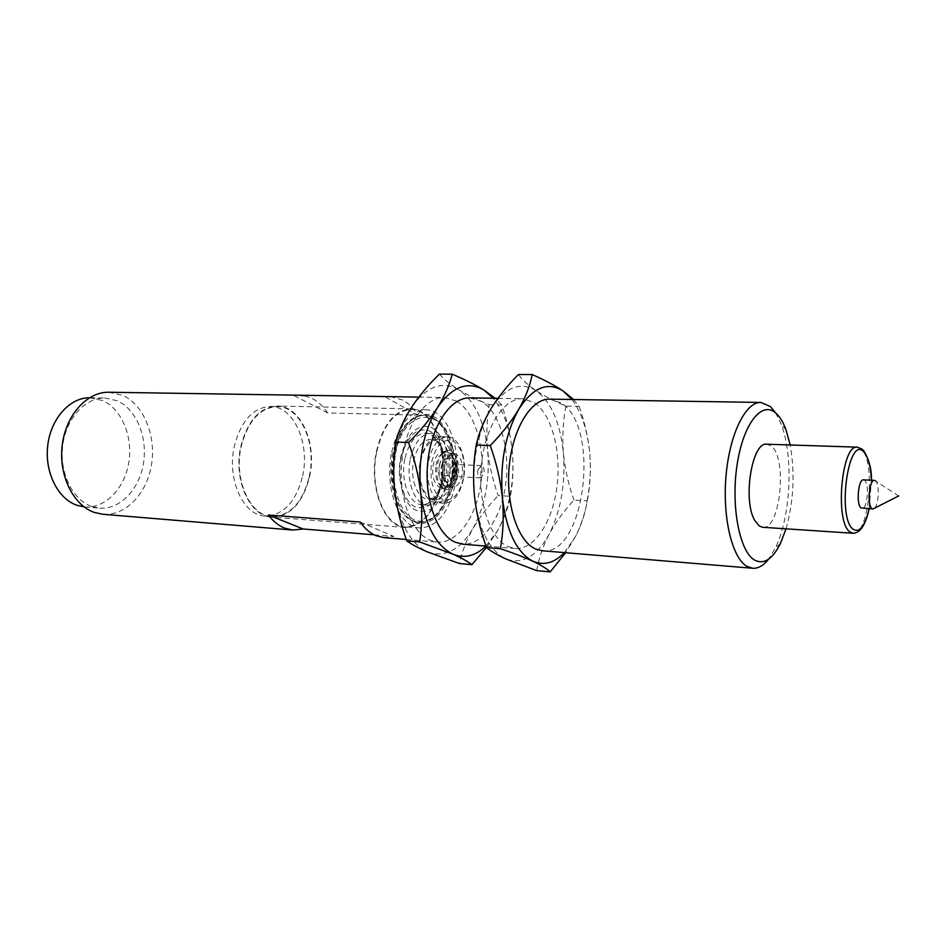 <?xml version="1.0" encoding="UTF-8"?>
<svg xmlns="http://www.w3.org/2000/svg" width="946" height="946" viewBox="0 0 946 946"><rect width="100%" height="100%" fill="white"/><g stroke="black" fill="none" stroke-linecap="round" stroke-linejoin="round"><path stroke-width="0.71" stroke-dasharray="4.73 3.55" d="M863.509 479.859L864.656 480.379C869.599 484.009 867.281 509.35 862.078 508.369M874.648 508.144C878.68 504.395 879.626 485.487 875.984 481.348L875.558 480.875M762.724 527.289C780.415 530.174 787.722 457.474 771.061 445.956L766.816 444.218M542.224 550.773C584.995 556.733 600.911 426.09 561.013 402.866L549.697 399.141M775.614 412.811L781.384 424.671C793.729 456.729 790.738 517.474 775.294 548.16L768.53 559.228M786.031 528.826C793.706 501.191 795.078 473.237 790.17 444.975M469.866 397.888L481.762 401.506C500.091 412.752 510.343 449.374 505.767 483.796C501.356 518.266 482.555 545.795 462.653 544.163M507.813 546.54L515.062 548.526C534.348 550.099 552.618 521.849 556.981 486.575C561.498 451.348 551.695 413.899 533.958 402.405L522.452 398.715C503.946 398.053 485.144 426.918 481.455 464.32C477.576 501.687 489.874 538.475 507.813 546.54M84.052 506.879L84.856 506.95C105.42 508.617 124.73 488.349 128.822 462.405C133.09 436.496 121.644 408.849 102.416 400.454L89.432 397.758M91.679 506.429L99.637 508.132C120.13 509.788 139.393 489.354 143.485 463.185C147.753 437.076 136.366 409.204 117.198 400.761L105.065 398.041C85.306 397.438 66.043 418.38 62.72 445.554C59.208 472.681 72.523 499.878 91.679 506.429M102.948 514.281C125.652 516.185 146.949 493.54 151.502 464.592C156.267 435.704 143.804 404.793 122.613 395.322L108.967 392.235M304.789 395.83L312.393 398.585C318.211 401.672 323.284 406.449 327.635 412.929L417.694 415.093C413.544 408.341 408.684 403.363 403.102 400.146L390.698 396.658M456.563 401.069C475.164 412.196 485.617 448.416 481.017 482.46C476.595 516.54 457.545 543.725 437.359 542.07L429.78 540.107C411.002 532.196 398.041 496.662 401.932 460.678C405.633 424.648 425.132 396.847 444.49 397.497L456.563 401.069M383.757 537.612L393.702 536.406L374.096 534.797M294.159 395.653L327.635 412.929M385.578 397.107L417.694 415.093M360.213 522.038L393.702 536.406M489.248 404.699L501.652 404.923C507.103 420.154 510.651 435.574 512.306 451.183C513.619 466.804 513.004 481.845 510.462 496.295L498.175 495.562C492.842 480.722 489.319 465.598 487.616 450.201C486.244 434.782 486.788 419.61 489.248 404.699C477.541 399.874 467.371 394.884 458.739 389.728C474.656 400.726 484.281 420.887 487.616 450.201C490.063 479.776 485.192 505.85 473 528.459C466.532 540 462.003 551.684 459.413 563.52M501.652 404.923L495.196 398.29M439.441 374.119C443.911 379.299 450.343 384.514 458.739 389.728C442.137 380.481 426.398 386.335 411.545 407.277C397.438 430.548 391.857 458.609 394.801 491.447C399.33 523.363 410.221 543.524 427.497 551.944C444.833 557.927 460.004 550.099 473 528.459C479.776 516.977 488.171 506.004 498.175 495.562M486.492 547.438L497.809 530.328C509.847 507.446 514.683 481.065 512.306 451.183C510.012 428.68 503.65 411.049 493.256 398.254M485.96 546.102L497.809 530.328C504.159 518.621 508.369 507.281 510.462 496.295M536.772 570.651C538.842 558.306 542.957 546.161 549.153 534.206C555.704 522.251 563.982 510.887 573.997 500.091L587.135 500.872C585.574 512.294 581.778 524.072 575.724 536.205L565.602 552.724M573.56 399.519L579.141 406.366L565.862 406.118C554.261 401.139 544.34 395.984 536.098 390.651C528.116 385.259 522.239 379.866 518.455 374.498M474.49 496.283C471.794 462.204 477.257 433.079 490.868 408.909C505.188 387.162 520.265 381.072 536.098 390.651C551.234 402.026 560.339 422.874 563.402 453.193C565.613 483.749 560.86 510.757 549.153 534.206C536.666 556.686 522.145 564.892 505.578 558.826C489.082 550.217 478.711 529.37 474.49 496.283M565.862 406.118C563 421.585 562.172 437.277 563.402 453.193C564.987 469.145 568.522 484.778 573.997 500.091M587.135 500.872C590.091 485.901 590.99 470.351 589.843 454.234C588.306 438.045 584.734 422.093 579.141 406.366M564.407 552.618L575.724 536.205C587.253 512.46 591.96 485.132 589.843 454.234C587.75 430.962 581.79 412.716 571.952 399.496M477.836 470.079L481.242 465.633C483.583 466.378 484.518 468.98 484.045 473.414L480.627 477.884C478.286 477.127 477.363 474.525 477.836 470.079M450.178 468.731L453.631 464.344C456.019 465.089 456.965 467.655 456.492 472.042L453.028 476.441C450.651 475.696 449.705 473.118 450.178 468.731M444.419 465.716C446.252 457.852 449.456 453.773 454.056 453.453C460.761 455.534 463.445 462.712 462.109 474.975C460.3 482.909 457.06 487.024 452.377 487.32C445.743 485.215 443.083 478.014 444.419 465.716M439.464 465.491C441.297 457.639 444.514 453.56 449.114 453.252C455.842 455.333 458.538 462.488 457.202 474.726C455.393 482.637 452.141 486.741 447.446 487.036C440.789 484.931 438.128 477.754 439.464 465.491M442.03 466.827C443.343 461.222 445.649 458.302 448.936 458.077C453.737 459.567 455.653 464.687 454.707 473.426C453.406 479.066 451.088 481.999 447.754 482.212C442.988 480.71 441.084 475.59 442.03 466.827M441.226 466.792C442.539 461.187 444.833 458.266 448.132 458.041C452.933 459.531 454.86 464.652 453.903 473.39C452.614 479.031 450.284 481.952 446.95 482.176C442.184 480.674 440.28 475.542 441.226 466.792M439.299 465.787C441.794 450.875 454.695 451.159 456.055 465.775L455.594 475.247C451.916 493.871 435.266 484.648 439.299 465.787M435.988 465.018C437.963 456.622 441.404 452.259 446.346 451.928C451.065 452.626 454.068 457.001 455.345 465.03L454.813 475.933C452.744 483.796 449.338 487.84 444.561 488.089C437.419 485.83 434.557 478.144 435.988 465.018M452.235 474.762C453.666 461.695 450.769 454.033 443.544 451.81L440.883 452.33C437.158 454.175 434.592 458.361 433.173 464.888C431.719 475.59 433.717 483.016 439.169 487.143L441.758 487.923C446.808 487.604 450.296 483.217 452.235 474.762M458.053 475.46C455.203 486.776 450.473 491.281 443.863 488.987C437.927 484.482 435.763 476.382 437.348 464.675C438.885 457.545 441.676 452.968 445.732 450.958C453.713 446.973 460.986 461.754 458.053 475.46M431.707 461.731C436.26 444.573 443.473 437.726 453.359 441.214C462.381 448.227 465.728 460.572 463.398 478.238C459.2 495.018 452.141 502.03 442.208 499.263C432.842 492.641 429.342 480.13 431.707 461.731M428.609 460.808C432.227 445.483 438.518 437.501 447.493 436.863C459.295 436.733 467.596 459.177 463.493 478.96C459.957 494.533 453.536 502.61 444.23 503.189C432.807 503.154 424.352 480.805 428.609 460.808M420.414 460.442C424.045 445.164 430.371 437.218 439.382 436.591C451.23 436.461 459.579 458.834 455.464 478.534C451.916 494.06 445.471 502.101 436.13 502.657C424.659 502.622 416.157 480.355 420.414 460.442M420.615 461.222C423.914 447.34 429.673 440.115 437.88 439.547C448.652 439.429 456.256 459.756 452.495 477.659C449.279 491.754 443.414 499.05 434.924 499.571C424.47 499.535 416.748 479.303 420.615 461.222M413.627 460.903C416.926 447.068 422.696 439.866 430.938 439.299C441.747 439.192 449.385 459.449 445.625 477.304C442.385 491.341 436.508 498.625 427.994 499.133C417.505 499.098 409.748 478.924 413.627 460.903M410.304 459.212C414.277 442.622 421.195 433.989 431.057 433.303C444.052 433.162 453.205 457.486 448.711 478.889C444.845 495.763 437.773 504.502 427.509 505.105C414.963 505.046 405.633 480.852 410.304 459.212M446.027 475.743L445.33 475.554C441.664 478.097 441.25 481.526 444.088 485.842L444.762 486.031C448.416 483.501 448.842 480.071 446.027 475.743M442.645 480.095L442.432 481.218L442.645 480.095M447.789 475.743L448.924 475.897C451.739 480.237 451.325 483.666 447.659 486.185L446.004 485.073C438.979 506.796 428.644 515.05 414.998 509.847C403.126 503.213 396.386 478.664 400.808 456.918C407.111 433.339 417.221 423.441 431.163 427.214C444.041 435.397 449.575 451.585 447.789 475.743L443.52 479.445L446.004 485.073M395.404 454.151C404.498 403.741 447.99 406.508 452.685 453.607L453.418 470.387L451.041 487.036C445.14 511.94 428.077 527.241 413.331 519.271C398.514 511.656 389.87 481.195 395.404 454.151M393.725 453.761C399.732 429.082 410.091 416.205 424.778 415.152C439.145 417.115 448.333 429.815 452.342 453.229C453.702 463.197 453.441 473.189 451.561 483.229L450.663 487.379C444.372 510.284 433.978 522.015 419.48 522.559C400.749 522.369 386.642 486.209 393.725 453.761M450.592 483.17C457.285 451.266 443.568 414.833 423.796 415.128L415.507 416.902C404.569 422.472 396.977 434.746 392.732 453.725C386.961 480.793 395.57 511.987 410.434 519.898L418.499 522.476C434.119 521.613 444.809 508.51 450.592 483.17M452.85 483.441C447.848 511.869 428.443 530.635 412.255 520.655C397.225 512.649 388.522 481.053 394.364 453.619C398.656 434.403 406.342 421.963 417.399 416.323C440.434 404.651 460.998 445.873 452.85 483.441M391.656 452.247C398.278 425.109 409.642 410.954 425.747 409.784C447.529 409.429 462.594 449.575 455.251 484.659C448.912 512.602 437.135 527.04 419.918 527.986C399.366 527.762 383.84 487.982 391.656 452.247M376.768 451.62C383.414 424.683 394.849 410.623 411.072 409.476C433.02 409.121 448.227 449.007 440.848 483.855C434.486 511.609 422.625 525.941 405.29 526.863C384.584 526.615 368.928 487.095 376.768 451.62M309.283 476.512C316.91 443.804 300.497 406.295 277.296 406.591C260.162 407.631 248.171 420.745 241.336 445.909C233.295 479.031 249.992 516.126 271.869 516.563C290.209 515.877 302.673 502.515 309.283 476.512M302.59 476.134C310.217 443.544 293.757 406.153 270.497 406.437C253.315 407.49 241.313 420.544 234.478 445.625C226.413 478.629 243.157 515.594 265.093 516.043C283.469 515.357 295.968 502.054 302.59 476.134M376.425 451.443C383.142 424.234 394.683 410.044 411.072 408.873C433.244 408.518 448.605 448.806 441.155 484.009C434.722 512.046 422.744 526.52 405.219 527.454C384.324 527.194 368.502 487.285 376.425 451.443M309.602 476.654C317.3 443.627 300.733 405.739 277.284 406.035C259.984 407.087 247.876 420.331 240.982 445.743C232.846 479.208 249.709 516.67 271.809 517.119C290.339 516.421 302.933 502.929 309.602 476.654M857.372 447.162L861.167 448.936C876.055 460.797 869.007 536.075 853.126 533.26M869.102 508.759L871.396 480.213M404.829 458.964C400.158 480.544 409.512 504.679 422.093 504.75C432.393 504.147 439.476 495.432 443.355 478.593C447.848 457.249 438.672 432.984 425.629 433.126C415.743 433.812 408.814 442.421 404.829 458.964M401.104 457.864C396.882 478.558 403.776 501.818 415.318 506.95C428.597 510.426 437.998 501.262 443.52 479.445C447.399 459.697 441.333 437.312 430.123 431.222C416.914 426.516 407.241 435.397 401.104 457.864M898.7 495.929L875.984 481.348M869.185 508.771L871.455 480.213M863.402 450.296L862.279 449.208M786.008 429.78L781.384 424.671M780.403 543.536L775.294 548.16M486.043 546.114L515.062 548.526M84.856 506.95L99.637 508.132M406.295 539.48L437.359 542.07M418.794 397.095L444.49 397.497M90.248 397.758L105.065 398.041M497.927 398.337L522.452 398.715M427.509 505.105L422.093 504.75C431.53 504.348 438.27 495.669 442.338 478.711C444.537 462.653 442.693 449.941 436.768 440.6C433.457 435.81 429.744 433.327 425.629 433.126L431.057 433.303M481.242 465.633L453.631 464.344M454.056 453.453L449.114 453.252M448.936 458.077L448.132 458.041M456.055 465.775L455.345 465.03M446.346 451.928L443.544 451.81M439.169 487.143L443.863 488.987M447.493 436.863L439.382 436.591M437.88 439.547L430.938 439.299M445.33 475.554L448.227 475.708M424.778 415.152L423.796 415.128M410.434 519.898L412.255 520.655M425.747 409.784L411.072 409.476M277.296 406.591L270.497 406.437M411.072 408.873L277.284 406.035M405.219 527.454L271.809 517.119M271.869 516.563L265.093 516.043M419.918 527.986L405.29 526.863M415.507 416.902L417.399 416.323M419.48 522.559L418.499 522.476M444.762 486.031L447.659 486.185M434.924 499.571L427.994 499.133M444.23 503.189L436.13 502.657M440.883 452.33L445.732 450.958M444.561 488.089L441.758 487.923M455.594 475.247L454.813 475.933M447.754 482.212L446.95 482.176M452.377 487.32L447.446 487.036M480.627 477.884L453.028 476.441"/><path stroke-width="1.42" d="M872.992 508.983L861.014 507.907C856 504.549 858.306 478.83 863.509 479.859L874.423 480.355C869.291 479.315 867.009 505.152 871.94 508.51L872.992 508.983L898.7 495.929M759.342 526.047L762.724 527.289L839.409 532.361L853.126 533.26L850.087 532.019C834.573 522.653 841.443 443.911 857.372 447.162L766.816 444.218C752.058 441.427 742.515 499.831 754.672 520.3L759.342 526.047M760.868 402.452L549.697 399.141C531.522 398.479 512.992 427.722 509.303 465.609C505.448 503.438 517.486 540.674 535.105 548.786L542.224 550.773L752.685 568.262L746.737 566.24C732.038 557.762 722.318 517.143 726.055 475.554C729.65 433.93 745.649 401.778 760.868 402.452L770.281 406.473L775.614 412.811M768.53 559.228C763.457 565.59 758.172 568.605 752.685 568.262M790.17 444.975L786.008 429.78C783.205 422.188 779.823 416.63 775.874 413.118C761.956 400.3 743.249 423.524 737.111 464.734C730.761 505.791 739.441 551.305 754.376 559.961C763.753 564.928 772.433 559.453 780.403 543.536L786.031 528.826M486.043 546.114L462.653 544.163L455.168 542.2C436.65 534.242 423.903 498.294 427.793 461.861C431.494 425.381 450.781 397.237 469.866 397.888L497.927 398.337M89.432 397.758C69.744 397.675 50.836 418.64 47.749 445.412C44.474 472.149 57.812 498.779 76.874 505.247L84.052 506.879M418.794 397.095L108.967 392.235C87.162 391.632 65.865 414.904 62.235 445.081C58.404 475.223 73.232 505.318 94.399 512.448L102.948 514.281L292.834 530.056L284.734 528.152C278.644 525.716 273.193 521.341 268.357 515.014L360.213 522.038C364.849 528.625 370.099 533.166 375.952 535.673L383.757 537.612L406.295 539.48M374.096 534.797L303.169 528.98L292.834 530.056M299.492 395.227L304.789 395.83M268.357 515.014L303.169 528.98M495.196 398.29L483.926 390.024C475.294 384.738 464.723 379.452 452.212 374.178C449.492 384.939 444.537 396.149 437.336 407.809C429.744 419.504 420.166 431.08 408.589 442.527L395.57 442.042C398.905 430.371 404.226 418.782 411.545 407.277C419.22 395.771 428.514 384.715 439.441 374.119L452.212 374.178M395.57 442.042C393.311 458.254 393.051 474.715 394.801 491.447C396.894 508.227 400.891 524.699 406.78 540.875L419.657 541.952C422.034 526.295 422.389 509.989 420.71 493.02C418.652 475.98 414.608 459.153 408.589 442.527M406.78 540.875C411.711 544.399 418.617 548.089 427.497 551.944L459.413 563.52L471.924 564.667C467.868 561.51 461.518 558.022 452.909 554.179L419.657 541.952M493.256 398.254L483.926 390.024C467.56 380.67 452.034 386.595 437.336 407.809C423.394 431.376 417.848 459.78 420.71 493.02C425.144 525.314 435.87 545.7 452.909 554.179C464.391 558.779 475.412 556.082 485.96 546.102M471.924 564.667L486.492 547.438M550.205 571.881L536.772 570.651L505.578 558.826C497.123 554.888 490.773 551.128 486.54 547.557C480.462 530.741 476.453 513.643 474.49 496.283C472.894 478.901 473.461 461.814 476.193 445.034L490.229 445.554C496.437 462.866 500.493 480.343 502.409 497.974C503.922 515.617 503.26 532.539 500.41 548.715C513.371 553.055 524.19 557.229 532.894 561.226C541.065 565.14 546.835 568.688 550.205 571.881L565.602 552.724M500.41 548.715L486.54 547.557M490.229 445.554C501.877 433.635 511.348 421.609 518.645 409.476C525.55 397.332 530.067 385.696 532.184 374.557L518.455 374.498C507.458 385.507 498.27 396.989 490.868 408.909C483.82 420.875 478.924 432.925 476.193 445.034M532.184 374.557C544.6 380.032 554.912 385.495 563.118 390.982L573.56 399.519M571.952 399.496L563.118 390.982C547.592 381.285 532.764 387.458 518.645 409.476C505.223 433.966 499.819 463.469 502.409 497.974C506.524 531.486 516.682 552.559 532.894 561.226C543.82 565.897 554.332 563.036 564.407 552.618M875.558 480.875L874.423 480.355M871.396 480.213C870.663 466.023 868.073 456.54 863.639 451.774C848.219 434.533 836.784 518.538 853.316 529.393C859.737 532.882 864.999 526 869.102 508.759M853.126 533.26C860.281 533 865.637 524.829 869.185 508.771M871.455 480.213C871.704 469.05 869.007 459.082 863.402 450.296M862.279 449.208L857.372 447.162"/></g></svg>
